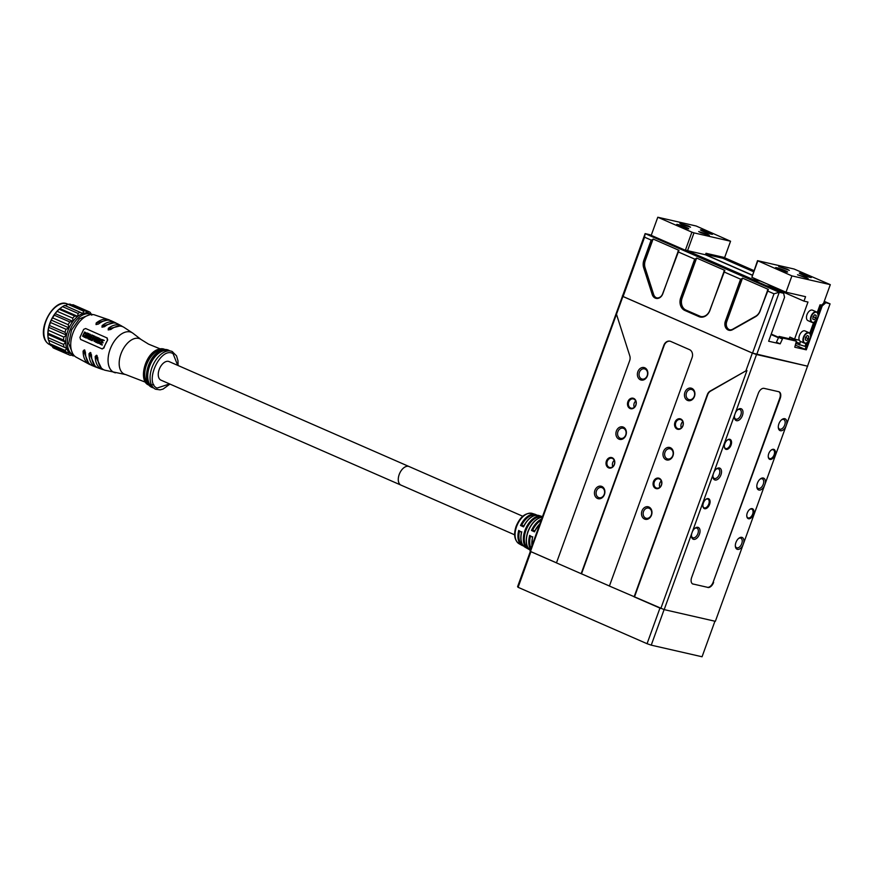 <?xml version="1.0" encoding="UTF-8"?>
<svg xmlns="http://www.w3.org/2000/svg" width="874" height="874" viewBox="0 0 874 874"><rect width="100%" height="100%" fill="white"/><g stroke="black" fill="none" stroke-linecap="round" stroke-linejoin="round"><path stroke-width="1.31" d="M823.974 302.131L830.071 303.879L807.521 366.173L752.525 353.118L774.003 293.795L767.405 290.911L760.151 310.958A10.138 8.172 102.9 0 1 755.518 316.705L732.532 329.695A6.97 5.615 102.9 0 1 726.381 328.646A6.97 5.615 102.9 0 1 725.365 321.217L740.584 279.177L723.88 271.869L709.917 310.434A10.138 8.172 102.9 0 1 698.949 316.628L684.834 310.456A10.138 8.172 102.9 0 1 680.737 297.673L694.699 259.108L677.984 251.81L662.776 293.839A6.97 5.615 102.9 0 1 657.39 298.471A6.97 5.615 102.9 0 1 652.266 294.593L643.679 267.794A10.138 8.172 102.9 0 1 643.909 260.113L651.163 240.077L644.575 237.193L623.096 296.515L622.572 295.904L645.121 233.609L779.258 292.277L783.639 293.271L649.513 234.614L645.121 233.609L644.575 237.193M752.525 353.118L623.096 296.515M783.639 293.271L784.546 297.335L768.65 341.231L780.176 343.864L776.407 342.215L779.105 336.414L782.864 338.063L796.389 341.155L792.631 339.505L779.105 336.414M796.389 341.155L794.794 347.207L806.309 349.84L795.515 345.23M778.079 337.604L771.076 334.545M825.69 302.885L822.205 305.933L806.309 349.84M782.864 338.063L780.176 343.864M774.003 293.795L779.258 292.277L756.709 354.56M830.071 303.879L824.258 301.344M753.934 270.59L723.552 257.295M719.16 256.3L753.65 271.377M805.052 349.403L807.565 342.477M810.46 334.48L815.081 321.719M817.977 313.711L820.631 306.392L819.626 305.955M820.631 306.392L822.205 305.933M782.001 338.828L778.231 337.178M709.808 310.314L724.852 270.394L696.622 258.038L695.748 258.802L681.578 297.958A9.505 7.658 -77.1 0 0 685.413 309.953L699.528 316.126A9.505 7.658 -77.1 0 0 700.631 316.486A9.505 7.658 -77.1 0 0 709.808 310.314L709.917 310.434M698.949 316.628L700.085 316.246L685.959 310.073L684.834 310.456M680.737 297.673L682.124 298.089L696.622 258.038M682.124 298.089A9.505 7.658 -77.1 0 0 685.959 310.073M700.085 316.246A9.505 7.658 -77.1 0 0 700.915 316.541M760.052 310.827L768.388 289.425L742.507 278.107L741.633 278.872L726.207 321.501A6.337 5.102 -77.1 0 0 729.495 329.738A6.337 5.102 -77.1 0 0 732.718 329.214L755.704 316.224A9.505 7.658 -77.1 0 0 760.052 310.827L760.151 310.958M725.365 321.217L726.753 321.632L742.507 278.107M726.753 321.632A6.337 5.102 -77.1 0 0 729.779 329.793M653.086 239.006L644.739 260.408A9.505 7.658 -77.1 0 0 644.531 267.608L653.118 294.396A6.337 5.102 -77.1 0 0 656.549 297.837A6.337 5.102 -77.1 0 0 662.667 293.719L678.967 250.325L653.086 239.006L645.296 260.528A9.505 7.658 -77.1 0 0 645.078 267.728L653.665 294.527A6.337 5.102 -77.1 0 0 656.822 297.892M678.104 251.089L677.984 251.81M694.699 259.108L695.748 258.802M723.989 271.159L723.88 271.869M740.584 279.177L741.633 278.872M767.525 290.19L767.405 290.911M651.163 240.077L652.212 239.771M768.727 453.661A5.386 3.146 -66.4 0 1 771.25 450.044A5.386 3.146 -66.4 0 1 774.812 450.099A5.386 3.146 -66.4 0 1 774.943 455.081A5.386 3.146 -66.4 0 1 771.108 459.374A5.386 3.146 -66.4 0 1 768.257 456.873A5.386 3.146 -66.4 0 1 768.727 453.661M768.246 456.61A4.752 2.775 113.6 0 0 769.459 458.511A4.752 2.775 113.6 0 0 774.113 454.786A4.752 2.775 113.6 0 0 773.271 449.804A4.752 2.775 113.6 0 0 771.043 450.208M747.259 512.983A5.386 3.146 -66.4 0 1 749.772 509.367A5.386 3.146 -66.4 0 1 753.333 509.422A5.386 3.146 -66.4 0 1 753.464 514.404A5.386 3.146 -66.4 0 1 749.63 518.697A5.386 3.146 -66.4 0 1 746.789 516.195A5.386 3.146 -66.4 0 1 747.259 512.983M746.767 515.933A4.752 2.775 113.6 0 0 747.991 517.845A4.752 2.775 113.6 0 0 752.634 514.109A4.752 2.775 113.6 0 0 751.793 509.138A4.752 2.775 113.6 0 0 749.564 509.531M724.863 443.631A5.386 3.146 -66.4 0 1 727.376 440.015A5.386 3.146 -66.4 0 1 730.937 440.081A5.386 3.146 -66.4 0 1 731.068 445.052A5.386 3.146 -66.4 0 1 727.234 449.345A5.386 3.146 -66.4 0 1 724.393 446.843A5.386 3.146 -66.4 0 1 724.863 443.631M724.371 446.581A4.752 2.775 113.6 0 0 725.595 448.493A4.752 2.775 113.6 0 0 730.238 444.768A4.752 2.775 113.6 0 0 729.397 439.786A4.752 2.775 113.6 0 0 727.168 440.179M703.384 502.954A5.386 3.146 -66.4 0 1 705.897 499.338A5.386 3.146 -66.4 0 1 709.459 499.404A5.386 3.146 -66.4 0 1 709.601 504.374A5.386 3.146 -66.4 0 1 705.755 508.668A5.386 3.146 -66.4 0 1 702.914 506.177A5.386 3.146 -66.4 0 1 703.384 502.954M702.893 505.915A4.752 2.775 113.6 0 0 704.116 507.816A4.752 2.775 113.6 0 0 708.759 504.09A4.752 2.775 113.6 0 0 707.918 499.109A4.752 2.775 113.6 0 0 705.689 499.502M745.893 370.871L710.573 391.126A6.337 5.102 -77.1 0 0 707.678 394.72L707.317 394.633A6.337 5.102 102.9 0 1 710.212 391.049L745.893 370.871L752.339 353.074L622.911 296.472L530.463 551.45L530.048 550.959L622.572 295.904M786.567 424.6A6.413 3.758 113.6 0 0 785.912 419.378A6.413 3.758 113.6 0 0 781.869 419.553A6.413 3.758 113.6 0 0 778.876 423.857A6.413 3.758 113.6 0 0 778.319 427.692A6.413 3.758 113.6 0 0 781.378 430.74A6.413 3.758 113.6 0 0 785.89 426.479L807.565 366.053M778.286 427.178A5.222 3.059 113.6 0 0 779.597 429.112A5.222 3.059 113.6 0 0 784.71 425.004A5.222 3.059 113.6 0 0 783.781 419.531A5.222 3.059 113.6 0 0 781.476 419.87M735.384 412.91L734.706 414.789A6.413 3.758 113.6 0 0 734.444 417.663A6.413 3.758 113.6 0 0 737.831 420.645A6.413 3.758 113.6 0 0 742.408 415.532A6.413 3.758 113.6 0 0 742.245 409.6A6.413 3.758 113.6 0 0 737.995 409.524A6.413 3.758 113.6 0 0 735.384 412.91L756.523 354.516L807.707 366.217M734.411 417.16A5.222 3.059 113.6 0 0 735.722 419.083A5.222 3.059 113.6 0 0 740.835 414.986A5.222 3.059 113.6 0 0 739.917 409.513A5.222 3.059 113.6 0 0 737.612 409.851M765.1 483.923A6.413 3.758 113.6 0 0 764.433 478.701A6.413 3.758 113.6 0 0 760.402 478.876A6.413 3.758 113.6 0 0 757.397 483.18A6.413 3.758 113.6 0 0 756.84 487.015A6.413 3.758 113.6 0 0 759.899 490.063A6.413 3.758 113.6 0 0 764.411 485.802L785.89 426.479M756.808 486.501A5.222 3.059 113.6 0 0 758.119 488.435A5.222 3.059 113.6 0 0 763.231 484.338A5.222 3.059 113.6 0 0 762.314 478.854A5.222 3.059 113.6 0 0 760.009 479.203M713.916 472.233L713.228 474.112A6.413 3.758 113.6 0 0 712.966 476.986A6.413 3.758 113.6 0 0 716.352 479.968A6.413 3.758 113.6 0 0 720.93 474.855A6.413 3.758 113.6 0 0 720.766 468.923A6.413 3.758 113.6 0 0 716.527 468.857A6.413 3.758 113.6 0 0 713.916 472.233L734.706 414.789M712.933 476.483A5.222 3.059 113.6 0 0 714.255 478.406A5.222 3.059 113.6 0 0 719.357 474.309A5.222 3.059 113.6 0 0 718.439 468.835A5.222 3.059 113.6 0 0 716.134 469.174M743.621 543.246A6.413 3.758 113.6 0 0 742.966 538.023A6.413 3.758 113.6 0 0 738.923 538.198A6.413 3.758 113.6 0 0 735.919 542.514A6.413 3.758 113.6 0 0 735.362 546.337A6.413 3.758 113.6 0 0 738.432 549.385A6.413 3.758 113.6 0 0 742.944 545.136L764.411 485.802M735.329 545.835A5.222 3.059 113.6 0 0 736.651 547.758A5.222 3.059 113.6 0 0 741.753 543.661A5.222 3.059 113.6 0 0 740.835 538.176A5.222 3.059 113.6 0 0 738.53 538.526M692.437 531.556L691.76 533.435A6.413 3.758 113.6 0 0 691.487 536.319A6.413 3.758 113.6 0 0 694.885 539.291A6.413 3.758 113.6 0 0 699.451 534.178A6.413 3.758 113.6 0 0 699.287 528.246A6.413 3.758 113.6 0 0 695.049 528.18A6.413 3.758 113.6 0 0 692.437 531.556L713.228 474.112M691.465 535.806A5.222 3.059 113.6 0 0 692.776 537.729A5.222 3.059 113.6 0 0 697.889 533.632A5.222 3.059 113.6 0 0 696.96 528.158A5.222 3.059 113.6 0 0 694.655 528.497M627.882 401.723A5.386 4.337 102.9 0 1 633.705 398.424A5.386 4.337 102.9 0 1 635.879 405.219A5.386 4.337 102.9 0 1 630.056 408.519A5.386 4.337 102.9 0 1 627.882 401.723M635.78 405.099A4.752 3.824 -77.1 0 0 633.311 398.926A4.752 3.824 -77.1 0 0 628.723 402.007A4.752 3.824 -77.1 0 0 631.192 408.191A4.752 3.824 -77.1 0 0 635.78 405.099M674.947 422.306A5.386 4.337 102.9 0 1 680.77 419.007A5.386 4.337 102.9 0 1 682.944 425.802A5.386 4.337 102.9 0 1 677.121 429.09A5.386 4.337 102.9 0 1 674.947 422.306M682.845 425.682A4.752 3.824 -77.1 0 0 680.376 419.509A4.752 3.824 -77.1 0 0 675.788 422.59A4.752 3.824 -77.1 0 0 678.257 428.773A4.752 3.824 -77.1 0 0 682.845 425.682M606.403 461.046A5.386 4.337 102.9 0 1 612.237 457.757A5.386 4.337 102.9 0 1 614.411 464.542A5.386 4.337 102.9 0 1 608.588 467.841A5.386 4.337 102.9 0 1 606.403 461.046M614.302 464.422A4.752 3.824 -77.1 0 0 611.833 458.249A4.752 3.824 -77.1 0 0 607.244 461.341A4.752 3.824 -77.1 0 0 609.713 467.514A4.752 3.824 -77.1 0 0 614.302 464.422M653.468 481.629A5.386 4.337 102.9 0 1 659.302 478.34A5.386 4.337 102.9 0 1 661.476 485.125A5.386 4.337 102.9 0 1 655.642 488.424A5.386 4.337 102.9 0 1 653.468 481.629M661.367 485.004A4.752 3.824 -77.1 0 0 658.898 478.832A4.752 3.824 -77.1 0 0 654.309 481.913A4.752 3.824 -77.1 0 0 656.778 488.096A4.752 3.824 -77.1 0 0 661.367 485.004M682.769 421.618A4.752 3.824 -77.1 0 0 681.272 423.846A4.752 3.824 -77.1 0 0 681.338 427.91M614.236 460.369A4.752 3.824 -77.1 0 0 612.729 462.586A4.752 3.824 -77.1 0 0 612.794 466.65M661.301 480.94A4.752 3.824 -77.1 0 0 659.794 483.169A4.752 3.824 -77.1 0 0 659.859 487.233M635.704 401.035A4.752 3.824 -77.1 0 0 634.207 403.264A4.752 3.824 -77.1 0 0 634.273 407.328M647.383 375.896A6.413 5.168 -77.1 0 0 644.794 367.801A6.413 5.168 -77.1 0 0 637.856 371.723A6.413 5.168 -77.1 0 0 640.445 379.819A6.413 5.168 -77.1 0 0 647.383 375.896M647.186 375.667A5.222 4.217 -77.1 0 0 644.466 368.872A5.222 4.217 -77.1 0 0 639.418 372.269A5.222 4.217 -77.1 0 0 642.139 379.065A5.222 4.217 -77.1 0 0 647.186 375.667M694.448 396.479A6.413 5.168 -77.1 0 0 691.858 388.384A6.413 5.168 -77.1 0 0 684.921 392.306A6.413 5.168 -77.1 0 0 687.51 400.401A6.413 5.168 -77.1 0 0 694.448 396.479M694.251 396.25A5.222 4.217 -77.1 0 0 691.531 389.454A5.222 4.217 -77.1 0 0 686.483 392.852A5.222 4.217 -77.1 0 0 689.204 399.647A5.222 4.217 -77.1 0 0 694.251 396.25M625.915 435.219A6.413 5.168 -77.1 0 0 623.315 427.124A6.413 5.168 -77.1 0 0 616.378 431.046A6.413 5.168 -77.1 0 0 618.967 439.141A6.413 5.168 -77.1 0 0 625.915 435.219M625.718 434.99A5.222 4.217 -77.1 0 0 622.998 428.194A5.222 4.217 -77.1 0 0 617.951 431.592A5.222 4.217 -77.1 0 0 620.671 438.387A5.222 4.217 -77.1 0 0 625.718 434.99M672.98 455.802A6.413 5.168 -77.1 0 0 670.38 447.707A6.413 5.168 -77.1 0 0 663.442 451.629A6.413 5.168 -77.1 0 0 666.032 459.724A6.413 5.168 -77.1 0 0 672.98 455.802M672.772 455.572A5.222 4.217 -77.1 0 0 670.063 448.777A5.222 4.217 -77.1 0 0 665.016 452.175A5.222 4.217 -77.1 0 0 667.736 458.97A5.222 4.217 -77.1 0 0 672.772 455.572M604.437 494.542A6.413 5.168 -77.1 0 0 601.847 486.457A6.413 5.168 -77.1 0 0 594.91 490.38A6.413 5.168 -77.1 0 0 597.499 498.464A6.413 5.168 -77.1 0 0 604.437 494.542M604.24 494.313A5.222 4.217 -77.1 0 0 601.52 487.517A5.222 4.217 -77.1 0 0 596.472 490.915A5.222 4.217 -77.1 0 0 599.193 497.71A5.222 4.217 -77.1 0 0 604.24 494.313M651.501 515.125A6.413 5.168 -77.1 0 0 648.912 507.029A6.413 5.168 -77.1 0 0 641.964 510.962A6.413 5.168 -77.1 0 0 644.564 519.047A6.413 5.168 -77.1 0 0 651.501 515.125M651.305 514.895A5.222 4.217 -77.1 0 0 648.584 508.1A5.222 4.217 -77.1 0 0 643.537 511.498A5.222 4.217 -77.1 0 0 646.257 518.293A5.222 4.217 -77.1 0 0 651.305 514.895M742.944 545.136L715.358 621.316L664.174 609.615L609.407 586.05L692.088 357.641A6.337 5.102 102.9 0 0 689.52 349.655L670.697 341.417A6.337 5.102 102.9 0 0 669.965 341.177A6.337 5.102 102.9 0 0 663.847 345.296L581.166 573.694L556.454 562.889L629.662 360.678A6.337 5.102 102.9 0 0 629.793 355.882L616.476 314.269M609.429 585.984L581.166 573.694M530.463 551.45L556.476 562.823M692.579 583.887A6.337 3.704 113.6 0 0 692.721 583.93L707.35 587.273A6.337 3.704 113.6 0 0 713.151 582.171L779.728 398.26A6.337 3.704 113.6 0 0 778.832 391.738M693.191 584.138A6.337 3.704 -66.4 0 1 692.809 584.007A6.337 3.704 -66.4 0 1 691.684 577.364L758.261 393.453A6.337 3.704 -66.4 0 1 764.062 388.362L778.69 391.705A6.337 3.704 -66.4 0 1 779.084 391.825A6.337 3.704 -66.4 0 1 780.198 398.468L779.728 398.26M713.151 582.171L780.198 398.468M713.621 582.379A6.337 3.704 -66.4 0 1 707.82 587.47M691.76 533.435L664.174 609.615M707.317 394.633L634.109 596.855M752.339 353.074L756.523 354.516M622.386 295.86L622.911 296.472M746.953 370.565L660.831 608.457M707.678 394.72L634.48 596.931M670.139 341.221A6.337 5.102 -77.1 0 0 664.207 345.383L581.527 573.781M692.721 583.93L707.35 587.273M530.933 551.658L518.107 587.317L517.583 586.705L530.376 551.352M530.988 551.712L556.465 562.856M581.352 573.737L609.418 586.017M634.295 596.898L660.362 608.26M518.107 587.317L647.055 643.701L659.946 608.107M664.109 609.593L651.239 645.154L702.062 656.767L714.932 621.217M651.239 645.154L647.055 643.701M514.644 534.822L160.969 380.157A10.138 5.932 113.6 0 1 159.767 368.107A10.138 5.932 113.6 0 1 169.086 361.585L409.108 466.552A10.138 5.932 113.6 0 0 408.486 466.345A10.138 5.932 113.6 0 0 399.407 473.981A10.138 5.932 113.6 0 0 400.991 485.125L400.991 485.125A10.138 5.932 -66.4 0 1 399.789 473.074A10.138 5.932 -66.4 0 1 409.108 466.552A10.138 5.932 -66.4 0 1 409.119 466.552M518.741 530.485L521.603 532.211M529.699 535.434L532.528 537.171M530.879 550.5L527.732 548.697A17.622 10.313 -66.4 0 1 527.503 548.577A17.622 10.313 -66.4 0 1 524.979 530.409A17.622 10.313 -66.4 0 1 539.531 516.064L542.962 517.135M523.581 526.356C528.06 518.096 533.162 514.48 538.887 515.507A17.316 10.127 113.6 0 0 523.57 526.88L520.5 525.482L523.635 526.235M523.843 525.809L521.505 525.274M521.57 532.211L519.298 531.184M539.848 523.876A18.704 10.947 113.6 0 0 534.527 531.84L531.458 530.452L534.582 531.195M523.712 526.279L523.57 526.88L523.745 526.279A16.682 9.767 113.6 0 1 529.36 518.774M534.801 530.769L532.463 530.234M534.669 531.239L534.527 531.84L534.702 531.239A18.07 10.575 113.6 0 1 539.87 523.821M539.531 516.064L539.52 516.742L541.257 517.288M528.573 548.577L527.732 548.697L530.857 550.489M539.094 517.987L539.52 516.742M91.53 314.553A22.167 12.979 113.6 0 0 91.082 314.334L89.432 313.613A22.167 12.979 113.6 0 0 87.782 313.1A22.167 12.979 113.6 0 0 82.91 313.515A22.167 12.979 113.6 0 0 77.753 316.399A22.167 12.979 113.6 0 0 72.935 321.381A22.167 12.979 113.6 0 0 69.046 327.892A22.167 12.979 113.6 0 0 66.533 335.124L48.649 327.302L49.468 325.499A23.751 13.897 -66.4 0 1 50.506 322.484L51.162 320.07A22.167 12.979 -66.4 0 1 55.051 313.569A22.167 12.979 -66.4 0 1 59.869 308.577A22.167 12.979 -66.4 0 1 60.23 308.293A22.167 12.979 -66.4 0 1 60.317 308.238M89.235 314.935L79.414 318.857L71.537 329.957L68.718 343.482L72.509 353.205M160.051 348.824L148.602 344.159L141.042 339.483A19.294 11.296 -66.4 0 0 140.233 338.992A19.294 11.296 -66.4 0 0 122.065 351.206A19.294 11.296 -66.4 0 0 123.933 373.941A19.294 11.296 -66.4 0 0 125.703 374.575L105 370.237A23.532 13.776 -66.4 0 1 103.547 369.647A23.532 13.776 -66.4 0 1 97.757 357.586L96.49 355.237L95.2 356.45A23.817 13.94 113.6 0 0 101.078 368.883A23.817 13.94 113.6 0 0 102.356 369.418L98.434 368.063A24.133 14.126 -66.4 0 1 97.407 367.615A24.133 14.126 -66.4 0 1 91.464 354.789L90.273 352.484L89.017 353.719A24.264 14.203 113.6 0 0 95.004 366.709A24.264 14.203 113.6 0 0 95.845 367.091L92.01 365.518A24.352 14.246 -66.4 0 1 91.431 365.245A24.352 14.246 -66.4 0 1 85.423 352.146L84.297 349.862L83.085 351.119A24.341 14.246 113.6 0 0 89.093 364.196A24.341 14.246 113.6 0 0 89.487 364.392L75.874 357.018A23.117 13.536 -66.4 0 1 73.798 330.973A23.117 13.536 -66.4 0 1 94.326 314.815L108.988 319.808A24.341 14.246 113.6 0 0 96.206 322.998L96.02 324.582L98.554 324.014A24.352 14.246 -66.4 0 1 111.522 320.889L115.281 322.637A24.264 14.203 113.6 0 0 102.138 325.587L101.985 327.193L104.585 326.668A24.133 14.126 -66.4 0 1 117.75 323.883A24.133 14.126 -66.4 0 1 117.804 323.904M80.911 339.593L102.192 348.955L103.951 347.983A22.91 13.405 -66.4 0 1 107.699 339.953L107.065 337.943M103.951 347.983L101.843 348.77L80.572 339.418L79.927 337.397L83.675 329.367L85.652 328.515L107.273 338.052M110.211 320.441A24.341 14.246 113.6 0 0 109.654 320.124A24.341 14.246 113.6 0 0 108.988 319.808M116.482 323.347A24.264 14.203 113.6 0 0 115.51 322.757A24.264 14.203 113.6 0 0 115.281 322.637M122.568 326.625A23.817 13.94 113.6 0 0 121.41 325.849A23.817 13.94 113.6 0 0 121.202 325.74A23.817 13.94 113.6 0 0 108.332 328.329L108.201 329.946L110.878 329.454A23.532 13.776 -66.4 0 1 123.442 327.018A23.532 13.776 -66.4 0 1 123.802 327.226L132.837 333.158A21.828 12.771 -66.4 0 0 131.898 332.579A21.828 12.771 -66.4 0 0 111.337 346.399A21.828 12.771 -66.4 0 0 113.445 372.116A21.828 12.771 -66.4 0 0 115.477 372.837M84.898 350.19L83.74 351.457L83.085 351.119M90.885 352.812L89.672 354.057L94.763 365.474M97.101 355.565L95.867 356.8L101.275 367.91M148.219 383.883A18.911 11.067 -66.4 0 1 147.236 363.092A18.911 11.067 -66.4 0 1 163.165 349.698M172.549 351.709A20.583 12.05 113.6 0 0 172.102 351.49A20.583 12.05 113.6 0 0 170.102 350.944A20.583 12.05 113.6 0 0 152.808 365.529A20.583 12.05 113.6 0 0 153.846 388.122A20.583 12.05 113.6 0 0 155.146 389.006A20.583 12.05 113.6 0 0 155.605 389.225L160.062 389.859L163.023 389.105L169.949 384.09M153.846 388.122L151.584 386.319A19.731 11.548 -66.4 0 1 150.328 364.447A19.731 11.548 -66.4 0 1 167.24 350.518L170.102 350.944M177.706 365.354L173.063 353.664C160.783 346.038 143.828 382.353 156.992 388.089L169.589 383.926M89.487 364.392A24.341 14.246 113.6 0 0 90.787 364.862M95.845 367.091A24.264 14.203 113.6 0 0 97.178 367.495M102.356 369.418A23.817 13.94 113.6 0 0 103.711 369.735M96.206 322.998L107.021 320.201M96.861 323.336L96.271 324.505M103.613 347.808L107.699 339.953M106.934 337.867L107.36 339.778M88.438 362.688L83.74 351.457M119.563 326.078L108.988 328.668L108.442 329.891M113.369 322.954L102.793 325.936L102.203 327.051M97.287 337.648L95.495 337.244L93.944 340.095L93.944 341.122L94.993 341.625L96.61 336.96L97.287 337.648L95.332 341.8L94.272 341.297M97.713 343.078L98.98 338.096L99.625 339.09L98.161 340.773L98.052 343.253L97.353 342.914L98.052 343.253M96.085 342.357L97.298 340.456L96.413 342.532L95.79 342.226L96.413 342.532M82.582 336.162L84.024 336.709L82.91 336.337L84.024 336.709L84.811 335.682L82.932 335.791L84.417 332.546L85.663 333.792L85.87 332.699L84.57 332.022L82.582 336.162L83.685 336.534L84.811 335.682M85.488 333.06L84.745 332.721L83.259 335.966L84.024 336.206M90.437 334.338L88.023 338.806L89.323 339.385L89.552 338.828L88.525 338.38L90.437 334.338L88.853 338.555M89.552 338.828L89.661 339.56L88.023 338.806M91.923 340.521L92.83 338.402L94.414 338.478L93.157 338.577L92.251 340.696L91.639 340.401L92.251 340.696M94.086 338.304L93.081 337.867L93.78 336.457L95.222 336.446L95.266 337.146L94.108 336.632L93.409 338.03M101.887 344.924L102.116 344.367L102.225 345.099L100.226 344.192L102.225 345.099M102.116 344.367L100.739 343.766L101.439 342.182L102.924 342.193L101.69 341.647L102.378 340.259L104.312 340.489L102.717 340.434L102.018 341.821M102.924 342.193L103.001 342.903L101.766 342.357L101.078 343.941M91.235 340.226L91.464 339.669L91.573 340.401L89.661 339.527L91.573 340.401M91.464 339.669L90.164 339.101L90.863 337.517L92.283 337.495L91.115 336.982L91.803 335.594L93.66 335.78L92.131 335.758L91.442 337.146M92.283 337.495L92.36 338.205L91.191 337.692L90.503 339.276M86.264 336.392L85.401 336.02L84.592 337.342L83.97 337.047L84.592 337.342M85.881 337.877L87.192 332.918L86.22 338.052L85.576 337.746L86.22 338.052M100.259 342.258L98.817 342.772L100.302 339.516L101.318 340.652L101.504 339.549L100.455 338.992L98.456 343.132L99.658 343.558L100.259 342.258L100.805 342.717L99.986 343.733L98.784 343.307M100.783 339.167L101.832 339.713L101.646 340.827L100.958 340.663M101.439 340.019L100.63 339.691L98.817 342.772L99.647 343.034M88.569 333.551L89.651 334.196L88.23 338.041L86.089 337.965L87.903 337.877L89.312 334.021L88.23 333.376L86.089 337.965M93.944 341.122L95.332 341.8M99.614 338.555L97.932 337.637L95.79 342.226M97.451 340.521L97.353 342.914M84.996 333.649L85.663 333.792M85.335 333.617L85.543 332.524L84.57 332.022M89.323 339.385L91.803 334.939L93.332 335.605M95.222 336.446L93.78 335.813L91.639 340.401M103.973 340.314L102.367 339.604L100.226 344.192M84.254 337.167L85.401 336.02M85.073 335.845L85.925 336.217L85.576 337.746M87.192 332.918L83.97 337.047M98.456 343.132L99.986 343.733M101.832 339.713L100.455 338.992M89.651 334.196L88.23 333.376M96.468 337.582L95.561 337.648L96.511 338.599L94.545 341.144L95.561 337.648L96.326 337.462M98.784 338.653L97.964 338.26L98.489 339.888L97.211 339.757L97.964 338.26L98.675 338.577M85.379 335.376L86.788 333.322L86.067 335.682L85.379 335.376M87.728 337.539L86.592 337.528L87.291 335.933L88.034 336.348L87.728 337.539M88.274 335.649L87.542 335.398L88.23 334.021L88.94 334.698L88.274 335.649M95.889 337.823L94.654 340.03M98.292 338.435L97.538 339.931M86.57 334.305L85.707 335.55M87.619 336.108L86.919 337.703M88.558 334.196L87.87 335.561M49.468 325.499L64.993 332.295L66.533 335.124A22.167 12.979 113.6 0 0 65.714 342.215A22.167 12.979 113.6 0 0 66.675 348.3A22.167 12.979 113.6 0 0 69.319 352.659A22.167 12.979 113.6 0 0 71.668 354.243L73.307 354.964A22.167 12.979 113.6 0 1 72.826 354.724A22.167 12.979 113.6 0 1 70.685 328.613A22.167 12.979 113.6 0 1 91.082 314.334L91.606 314.585M66.533 335.124L63.878 337.08L48.354 330.285L48.649 327.302A22.167 12.979 -66.4 0 1 51.162 320.07L52.648 317.896L68.183 324.68L69.046 327.892L66.042 329.279L50.506 322.484M64.993 332.295A23.751 13.897 -66.4 0 1 66.042 329.279M72.935 321.381L69.811 321.971L54.275 315.186L55.051 313.569L72.935 321.381L72.728 318.136A23.751 13.897 -66.4 0 1 74.727 316.049L59.203 309.254L59.869 308.577L77.753 316.399L74.727 316.049M68.183 324.68A23.751 13.897 -66.4 0 1 69.811 321.971M65.026 305.703L68.03 304.327L83.565 311.122L82.91 313.515L64.676 305.43A23.751 13.897 -66.4 0 0 62.535 306.632L78.059 313.416A23.751 13.897 -66.4 0 1 80.211 312.226M78.059 313.416L77.753 316.399M71.81 304.928L73.023 304.72L88.558 311.515L87.782 313.1L85.597 310.947L70.062 304.152A23.751 13.897 -66.4 0 0 68.03 304.327M83.565 311.122A23.751 13.897 -66.4 0 1 85.597 310.947M91.77 315.197L90.219 312.389A23.751 13.897 -66.4 0 0 88.886 311.647L73.361 304.862A23.751 13.897 -66.4 0 1 73.689 305.004M66.675 348.3L48.463 340.183L66.675 348.3L65.2 350.463L49.665 343.679A23.751 13.897 -66.4 0 0 50.768 345.492L66.304 352.288L69.319 352.659L68.522 354.44A23.751 13.897 -66.4 0 0 69.854 355.183A23.751 13.897 -66.4 0 0 70.193 355.314L73.318 354.757L73.154 355.882L71.395 355.117M74.377 355.827A23.751 13.897 -66.4 0 1 73.154 355.882M66.304 352.288A23.751 13.897 -66.4 0 1 65.2 350.463M48.004 333.245L63.54 340.03L65.714 342.215L63.594 344.432L48.059 337.648L48.004 333.245A23.751 13.897 -66.4 0 1 48.354 330.285M63.999 346.978A23.751 13.897 -66.4 0 1 63.594 344.432M63.54 340.03A23.751 13.897 -66.4 0 1 63.878 337.08M51.162 320.07L69.046 327.892M65.714 342.215L47.83 334.392A22.167 12.979 -66.4 0 1 48.649 327.302M52.648 317.896A23.751 13.897 -66.4 0 1 54.275 315.186M48.463 340.183A23.751 13.897 -66.4 0 1 48.059 337.67A23.751 13.897 -66.4 0 1 48.059 337.648M55.051 313.569L57.192 311.341L72.728 318.136M49.665 343.679L48.791 340.478M57.192 311.341A23.751 13.897 -66.4 0 1 59.203 309.254M62.535 306.632L60.23 308.293M68.522 354.44L52.986 347.655L52.101 346.071M54.658 348.529A23.751 13.897 -66.4 0 1 54.319 348.387A23.751 13.897 -66.4 0 1 52.986 347.655M91.104 313.963L92.425 314.542M48.059 337.67L47.939 336.414A22.167 12.979 -66.4 0 1 47.83 334.392M787.332 269.192L789.364 270.416L778.69 266.559L787.332 269.192M806.156 277.429L808.188 278.653L797.514 274.786L806.156 277.429M777.871 269.006A6.413 0.579 19.9 0 0 783.891 271.246A6.413 0.579 19.9 0 0 787.561 272.065A6.413 0.579 19.9 0 0 785.278 270.689A6.413 0.579 19.9 0 0 778.767 268.296A6.413 0.579 19.9 0 0 775.555 267.717A6.413 0.579 19.9 0 0 777.871 269.006M801.633 274.425A6.413 0.579 19.9 0 0 807.652 276.676A6.413 0.579 19.9 0 0 811.323 277.495A6.413 0.579 19.9 0 0 809.04 276.118A6.413 0.579 19.9 0 0 802.529 273.726A6.413 0.579 19.9 0 0 799.317 273.147A6.413 0.579 19.9 0 0 801.633 274.425M771.239 334.087L778.264 337.156M817.277 312.455L820.041 304.797L821.505 305.135L823.537 303.354L830.3 284.662L794.084 269.017L757.529 260.671L791.91 275.889L786.01 292.211L805.566 296.679L803.96 301.126L807.98 302.043L794.553 339.123L789.845 337.069L789.244 338.73M796.094 343.613L805.009 346.333L806.134 343.231M753.53 271.705L722.667 258.212L705.624 254.323M803.96 301.126L770.322 286.421M752.306 275.102L705.515 254.64M809.761 333.213L813.65 322.462M799.317 340.237A3.168 1.857 -66.4 0 1 799.328 340.237A3.168 1.857 -66.4 0 0 799.12 340.172L794.553 339.123M800.06 341.166A3.168 1.857 -66.4 0 1 799.874 343.548L796.607 342.127M799.339 345.033L799.874 343.548M791.91 275.889L830.3 284.662M757.791 260.976L751.88 277.287L786.01 292.211M751.88 277.287L757.529 260.671M795.384 340.707A3.168 1.857 113.6 0 0 795.406 339.32M813.738 322.386A5.703 3.332 -66.4 0 1 811.979 322.386L813.869 322.397C818.359 318.202 819.244 314.716 816.545 311.942L812.547 310.194A5.703 3.332 113.6 0 0 810.788 310.194A5.703 3.332 113.6 0 0 806.735 315.416A5.703 3.332 113.6 0 0 807.98 320.638L811.979 322.386A5.703 3.332 -66.4 0 1 810.733 317.164A5.703 3.332 -66.4 0 1 814.797 311.942A5.703 3.332 -66.4 0 1 816.545 311.942A5.703 3.332 -66.4 0 1 818.064 314.64M816.196 315.448L814.754 314.749L813.049 316.574L812.798 319.086L814.24 319.775L815.945 317.961L816.196 315.448L814.71 314.804M812.94 317.623L813.694 315.875M813.596 316.934L815.945 317.961M807.478 342.433A5.703 3.332 -66.4 0 1 806.221 343.154A5.703 3.332 -66.4 0 1 804.462 343.154L806.352 343.154C810.843 338.959 811.727 335.474 809.029 332.699L805.03 330.951A5.703 3.332 113.6 0 0 803.272 330.951A5.703 3.332 113.6 0 0 799.218 336.184A5.703 3.332 113.6 0 0 800.464 341.406L804.462 343.154A5.703 3.332 -66.4 0 1 803.217 337.932A5.703 3.332 -66.4 0 1 807.281 332.71A5.703 3.332 -66.4 0 1 809.029 332.699A5.703 3.332 -66.4 0 1 810.548 335.408M808.679 336.217L807.237 335.518L805.533 337.331L805.282 339.844L806.724 340.543L808.428 338.73L808.679 336.217L807.194 335.561M805.424 338.391L806.178 336.643M806.079 337.692L808.428 338.73M700.74 232.703L698.687 231.566L707.328 234.21L709.36 235.434L700.74 232.703M681.917 224.476L679.852 223.34L688.504 225.973L690.536 227.196L681.917 224.476M710.212 232.899A6.413 0.579 19.9 0 0 703.701 230.507A6.413 0.579 19.9 0 0 700.478 229.928A6.413 0.579 19.9 0 0 702.805 231.206A6.413 0.579 19.9 0 0 708.825 233.445A6.413 0.579 19.9 0 0 712.496 234.276A6.413 0.579 19.9 0 0 710.212 232.899M686.44 227.469A6.413 0.579 19.9 0 0 679.928 225.077A6.413 0.579 19.9 0 0 676.716 224.498A6.413 0.579 19.9 0 0 679.043 225.776A6.413 0.579 19.9 0 0 685.052 228.016A6.413 0.579 19.9 0 0 688.734 228.846A6.413 0.579 19.9 0 0 686.44 227.469M766.247 285.667L770.278 286.552L770.66 285.503M685.456 249.953L691.902 232.156L693.989 232.877L687.554 250.674L685.456 249.953L752.525 279.287L760.751 281.166M687.554 250.674L705.46 254.771L752.252 275.234M651.217 235.368L657.783 217.233L696.174 226.005L730.555 241.235L693.989 232.877M705.46 254.771L705.995 253.285L724.644 257.546L730.555 241.235M691.902 232.156L657.783 217.233M643.909 260.113L645.296 260.528M645.078 267.728L643.679 267.794M652.266 294.593L653.665 294.527M518.959 543.683C514.393 540.176 513.442 534.385 516.108 526.323C520.03 516.884 525.394 512.579 532.2 513.409A16.562 9.69 -66.4 0 0 516.589 526.607A16.562 9.69 -66.4 0 0 518.959 543.683L521.92 545.376A16.923 9.909 -66.4 0 1 518.719 530.42M521.789 531.807A17.316 10.127 113.6 0 0 525.045 547.168L527.721 548.697M530.627 549.375A18.31 10.717 -66.4 0 1 529.677 535.369M532.747 536.756A18.704 10.947 113.6 0 0 531.938 545.747M542.273 517.179A18.004 10.532 113.6 0 0 528.049 531.796A18.004 10.532 113.6 0 0 530.332 550.183M521.625 525.307A16.289 9.538 -66.4 0 1 535.292 515.125A16.289 9.538 -66.4 0 1 535.838 515.267M520.5 525.482A16.923 9.909 -66.4 0 1 534.997 514.305A16.923 9.909 -66.4 0 1 535.456 514.425L532.2 513.409M535.117 520.828A17.371 10.171 113.6 0 0 527.983 531.687M531.458 530.452A18.31 10.717 -66.4 0 1 541.618 518.992M532.572 530.267A17.677 10.346 -66.4 0 1 541.148 520.281M527.962 531.753A17.371 10.171 113.6 0 0 526.388 540.798M528.169 548.162A16.988 9.942 -66.4 0 1 525.853 530.715A16.988 9.942 -66.4 0 1 539.487 516.905M531.021 548.271A17.677 10.346 -66.4 0 1 530.42 536.221M530.321 536.166L532.43 537.128M522.794 545.092A16.289 9.538 -66.4 0 1 519.473 531.261M519.364 531.206L521.483 532.168M67.549 304.043A22.167 12.979 113.6 0 0 47.152 318.322A22.167 12.979 113.6 0 0 49.294 344.443A22.167 12.979 113.6 0 0 49.785 344.673L49.25 344.422C33.234 334.906 53.511 296.734 67.549 304.043L68.15 304.305M89.017 353.719L89.672 354.057M95.2 356.45L95.867 356.8M154.327 351.665L146.013 362.699L143.664 376.06M151.453 384.899L153.715 384.571M164.629 349.36A19.545 11.438 113.6 0 0 164.509 349.316A19.545 11.438 113.6 0 0 146.526 361.891A19.545 11.438 113.6 0 0 148.416 384.921A19.545 11.438 113.6 0 0 148.842 385.128L148.842 385.128A19.545 11.438 113.6 0 0 148.853 385.128A19.545 11.438 113.6 0 0 148.962 385.183M148.416 384.921A19.545 11.438 113.6 0 0 148.842 385.128L148.383 384.91C136.661 379.851 147.367 344.749 164.509 349.305A19.545 11.438 113.6 0 0 164.509 349.305A19.545 11.438 113.6 0 0 146.362 362.262A19.545 11.438 113.6 0 0 148.416 384.921M164.88 349.469A19.545 11.438 113.6 0 0 164.738 349.414A19.545 11.438 113.6 0 0 146.766 362A19.545 11.438 113.6 0 0 148.646 385.03A19.545 11.438 113.6 0 0 149.072 385.237L149.214 385.292M157.768 352.55L149.093 364.054L146.646 377.983M168.485 350.157A20.364 11.919 113.6 0 0 168.376 350.103A20.364 11.919 113.6 0 0 149.629 363.213A20.364 11.919 113.6 0 0 151.595 387.215A20.364 11.919 113.6 0 0 152.043 387.422L152.043 387.422A20.364 11.919 113.6 0 0 152.054 387.422A20.364 11.919 113.6 0 0 152.163 387.477M151.595 387.215A20.364 11.919 113.6 0 0 152.043 387.422L151.573 387.193C139.469 381.971 150.306 345.503 168.365 350.103A20.364 11.919 113.6 0 0 168.365 350.103L168.365 350.103A20.364 11.919 113.6 0 0 149.454 363.595A20.364 11.919 113.6 0 0 151.595 387.215M169.873 350.922L169.075 350.43A20.364 11.919 113.6 0 0 168.595 350.201A20.364 11.919 113.6 0 0 149.869 363.322A20.364 11.919 113.6 0 0 151.836 387.313A20.364 11.919 113.6 0 0 152.284 387.532L153.671 387.98M108.332 328.329L108.988 328.668M102.138 325.587L102.793 325.936M814.994 321.665A5.703 3.332 -66.4 0 1 813.978 322.288M814 322.2A5.386 3.146 113.6 0 0 818.064 315.995A5.386 3.146 113.6 0 0 814.994 312.335A5.386 3.146 113.6 0 0 810.93 318.54A5.386 3.146 113.6 0 0 814 322.2M806.484 342.958A5.386 3.146 113.6 0 0 810.548 336.763A5.386 3.146 113.6 0 0 807.478 333.103A5.386 3.146 113.6 0 0 803.414 339.298A5.386 3.146 113.6 0 0 806.484 342.958M409.108 466.552L522.761 516.25M530.627 550.369C525.94 546.884 525.012 540.656 527.852 531.676C531.501 522.794 536.45 517.943 542.732 517.124M531.829 546.042L532.452 537.062M525.045 547.168C521.123 544.469 519.932 539.444 521.494 532.113M538.887 515.507L542.47 516.632M537.073 515.212L535.456 514.425M534.527 531.316L539.99 523.482M532.495 537.16L530.267 536.144M521.92 545.376L523.592 546.042M117.75 323.883L121.41 325.849M145.455 382.189L125.703 374.575M164.509 349.305L165.197 349.633M168.376 350.103L169.075 350.43M178.067 365.518L177.979 360.733L176.504 355.805L172.102 351.49M141.042 339.483L132.837 333.158M69.854 355.183L54.319 348.387M50.386 344.935L49.785 344.673"/></g></svg>
